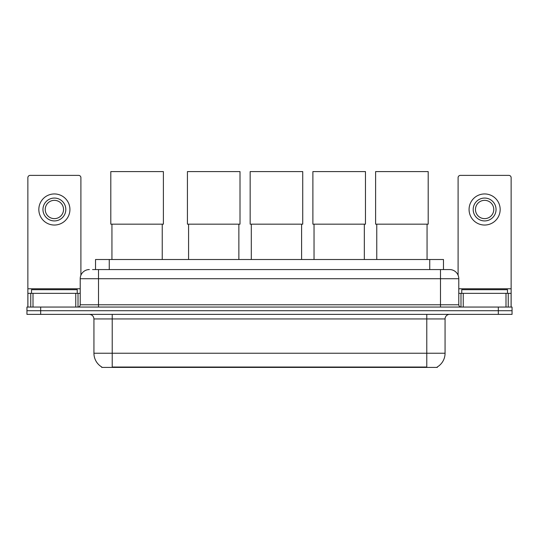 <?xml version="1.0" encoding="UTF-8"?>
<svg xmlns="http://www.w3.org/2000/svg" width="539" height="539" viewBox="0 0 539 539"><rect width="100%" height="100%" fill="white"/><g stroke="black" fill="none" stroke-linecap="round" stroke-linejoin="round"><path stroke-width="0.81" d="M92.56 269.567L98.502 269.567L92.56 269.567L95.538 269.567L95.538 259.508L443.462 259.508L443.462 269.567M437.297 366.965L437.297 367.409L101.703 367.409L101.703 366.965M101.837 367.046A16.002 16.002 0 0 1 93.934 353.24L112.22 353.24L112.22 367.046L426.78 367.046L426.78 353.24L445.066 353.24L445.066 318.947A4.575 4.575 0 0 1 449.641 314.378M93.934 353.24L93.934 318.947C93.658 316.171 92.135 314.648 89.359 314.378M437.163 367.046A16.002 16.002 0 0 0 445.066 353.24M40.668 307.062L512.05 307.062L512.05 310.72L26.95 310.72L26.95 314.378L40.668 314.378L40.668 310.72L26.95 310.72L26.95 307.062L40.668 307.062L40.668 310.72L512.05 310.72L512.05 314.378L40.668 314.378M89.359 269.567A9.143 9.143 0 0 0 80.217 278.71L80.217 304.771A2.284 2.284 0 0 1 77.926 307.062M449.641 269.567L440.498 269.567L449.641 269.567A9.143 9.143 0 0 1 458.783 278.71L458.783 304.771C458.918 306.165 459.679 306.927 461.074 307.062M458.783 278.71L98.502 278.71L98.502 269.567L440.498 269.567L440.498 304.771L458.783 304.771M77.245 293.344L77.245 289.686L31.525 289.686L31.525 293.344M75.756 307.062L75.756 293.344L33.007 293.344L33.007 307.062M80.904 275.24L80.904 177.668A2.284 2.284 0 0 0 78.613 175.384L30.15 175.384A2.284 2.284 0 0 0 27.866 177.668L27.866 293.344L33.007 293.344M75.756 293.344L80.217 293.344M27.866 307.062L27.866 293.344M54.385 198.062A11.434 11.434 0 0 0 42.952 209.489A11.434 11.434 0 0 0 54.385 220.923A11.434 11.434 0 0 0 65.812 209.489A11.434 11.434 0 0 0 54.385 198.062M54.385 200.346A9.143 9.143 0 0 0 45.236 209.489A9.143 9.143 0 0 0 54.385 218.639A9.143 9.143 0 0 0 63.528 209.489A9.143 9.143 0 0 0 54.385 200.346M54.385 225.039A15.543 15.543 0 0 0 69.929 209.489A15.543 15.543 0 0 0 54.385 193.946A15.543 15.543 0 0 0 38.835 209.489A15.543 15.543 0 0 0 54.385 225.039M507.475 293.344L507.475 289.686L461.755 289.686L461.755 293.344M111.944 224.17L111.944 259.508M162.239 224.17L162.239 259.508M110.805 171.591L163.384 171.591L163.384 224.17L110.805 224.17L110.805 171.591M188.576 224.17L188.576 259.508M238.865 224.17L238.865 259.508M187.431 171.591L240.01 171.591L240.01 224.17L187.431 224.17L187.431 171.591M251.302 224.17L251.302 259.508M301.597 224.17L301.597 259.508M250.163 171.591L302.736 171.591L302.736 224.17L250.163 224.17L250.163 171.591M314.035 224.17L314.035 259.508M364.324 224.17L364.324 259.508M312.889 171.591L365.469 171.591L365.469 224.17L312.889 224.17L312.889 171.591M376.761 224.17L376.761 259.508M427.056 224.17L427.056 259.508M375.616 171.591L428.195 171.591L428.195 224.17L375.616 224.17L375.616 171.591M505.993 307.062L505.993 293.344L463.244 293.344L463.244 307.062M511.134 307.062L511.134 293.344L511.134 307.062M505.993 293.344L511.134 293.344L511.134 177.668A2.284 2.284 0 0 0 508.85 175.384L460.387 175.384A2.284 2.284 0 0 0 458.096 177.668L458.096 275.24M458.783 293.344L463.244 293.344M484.615 198.062A11.434 11.434 0 0 0 473.188 209.489A11.434 11.434 0 0 0 484.615 220.923A11.434 11.434 0 0 0 496.048 209.489A11.434 11.434 0 0 0 484.615 198.062M484.615 200.346A9.143 9.143 0 0 0 475.472 209.489A9.143 9.143 0 0 0 484.615 218.639A9.143 9.143 0 0 0 493.764 209.489A9.143 9.143 0 0 0 484.615 200.346M484.615 225.039A15.543 15.543 0 0 0 500.165 209.489A15.543 15.543 0 0 0 484.615 193.946A15.543 15.543 0 0 0 469.071 209.489A15.543 15.543 0 0 0 484.615 225.039M424.954 367.409L424.954 366.965M114.046 367.409L114.046 366.965M109.255 269.567L109.255 259.508M429.745 269.567L429.745 259.508M426.78 314.378L426.78 318.947L93.934 318.947M445.066 318.947L426.78 318.947L426.78 353.24L112.22 353.24L112.22 314.378M498.332 314.378L498.332 307.062M98.502 307.062L98.502 278.71L80.217 278.71M80.217 304.771L440.498 304.771L440.498 307.062M80.217 288.769L27.866 288.769M78.007 293.344L78.007 307.062M27.9 293.344L27.9 307.062M30.757 307.062L30.757 293.344M511.134 288.769L458.783 288.769M511.1 307.062L511.1 293.344M508.243 293.344L508.243 307.062M460.993 307.062L460.993 293.344"/></g></svg>

